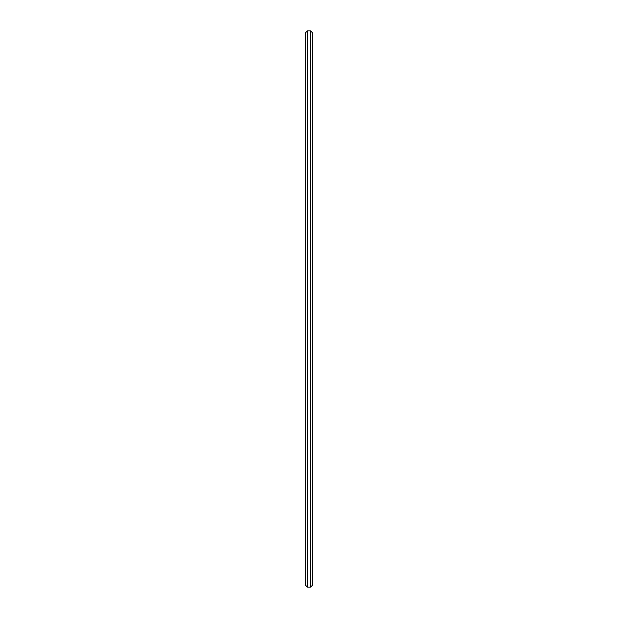 <?xml version="1.0" encoding="UTF-8"?>
<svg xmlns="http://www.w3.org/2000/svg" width="618" height="618" viewBox="0 0 618 618"><rect width="100%" height="100%" fill="white"/><g stroke="black" fill="none" stroke-linecap="round" stroke-linejoin="round"><path stroke-width="0.93" d="M312.252 309L312.252 32.53L310.63 30.9L310.63 587.1L312.252 585.47L312.252 309M307.37 30.9L305.748 32.53L305.748 585.47L307.37 587.1L307.37 30.9L310.63 30.9M307.37 587.1L310.63 587.1"/></g></svg>

